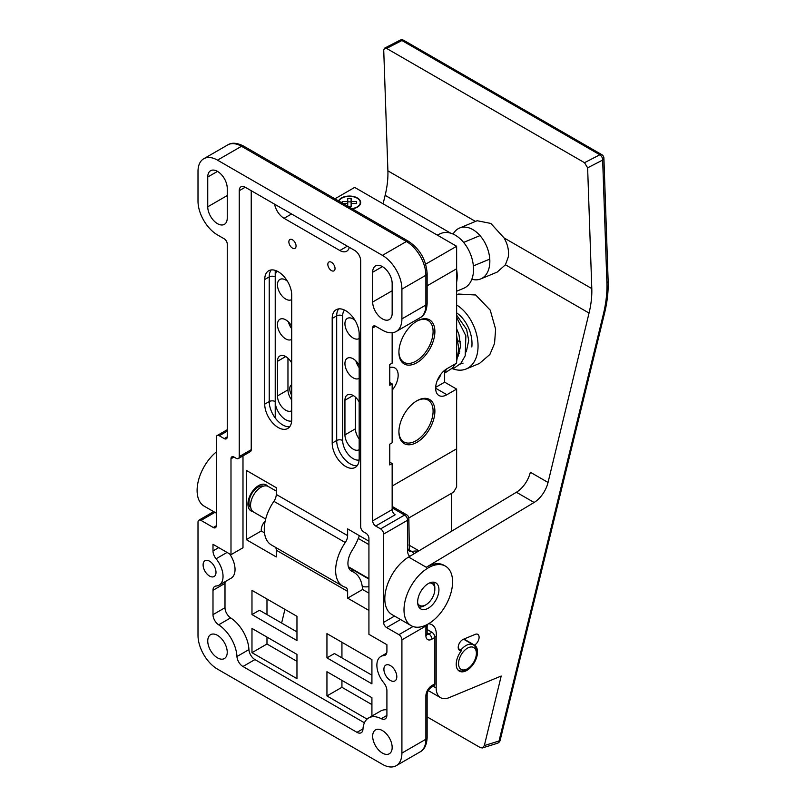 <?xml version="1.0" encoding="UTF-8"?>
<svg xmlns="http://www.w3.org/2000/svg" width="806" height="806" viewBox="0 0 806 806"><rect width="100%" height="100%" fill="white"/><g stroke="black" fill="none" stroke-linecap="round" stroke-linejoin="round"><path stroke-width="1.21" d="M476.386 653.303A12.614 7.284 120 0 0 467.47 648.155A12.614 7.284 120 0 0 458.543 663.6A12.614 7.284 120 0 0 467.47 668.758A12.614 7.284 120 0 0 476.386 653.303L476.386 651.57A14.74 8.503 120 0 0 473.334 644.83A14.74 8.503 120 0 0 460.861 650.049M457.788 669.766A14.74 8.503 120 0 0 458.604 670.35A14.74 8.503 120 0 0 465.969 669.625L467.47 668.758M217.499 635.36A13.783 7.959 60 0 1 226.496 647.51A13.783 7.959 60 0 1 224.39 658.552A13.783 7.959 60 0 1 217.499 657.867A13.783 7.959 60 0 1 208.492 645.717A13.783 7.959 60 0 1 210.608 634.675A13.783 7.959 60 0 1 217.499 635.36M382.417 730.579A13.783 7.959 60 0 1 391.424 742.719A13.783 7.959 60 0 1 389.308 753.761A13.783 7.959 60 0 1 382.417 753.086A13.783 7.959 60 0 1 373.41 740.936A13.783 7.959 60 0 1 375.525 729.893A13.783 7.959 60 0 1 382.417 730.579M390.366 665.565A9.118 5.259 60 0 1 396.32 673.604A9.118 5.259 60 0 1 394.92 680.909A9.118 5.259 60 0 1 390.366 680.455A9.118 5.259 60 0 1 384.402 672.426A9.118 5.259 60 0 1 385.802 665.121A9.118 5.259 60 0 1 390.366 665.565M209.55 561.178A9.118 5.259 60 0 1 215.504 569.207A9.118 5.259 60 0 1 214.114 576.522A9.118 5.259 60 0 1 209.55 576.068A9.118 5.259 60 0 1 203.596 568.029A9.118 5.259 60 0 1 204.996 560.724A9.118 5.259 60 0 1 209.55 561.178M345.683 310.673A19.082 11.022 -120 0 0 336.142 309.726A19.082 11.022 -120 0 0 332.193 318.461L332.193 443.109A19.082 11.022 -120 0 0 340.525 462.312A19.082 11.022 -120 0 0 355.224 467.42A19.082 11.022 -120 0 0 359.174 458.685L359.174 334.037A19.082 11.022 -120 0 0 345.683 310.673M278.221 271.723A19.082 11.022 -120 0 0 268.68 270.776A19.082 11.022 -120 0 0 264.721 279.511L264.721 404.159A19.082 11.022 -120 0 0 273.053 423.362A19.082 11.022 -120 0 0 287.762 428.47A19.082 11.022 -120 0 0 291.712 419.735L291.712 295.087A19.082 11.022 -120 0 0 278.221 271.723M359.345 535.658A42.406 24.482 -60 0 1 352.131 550.397A16.966 9.793 120 0 0 347.93 563.344A16.966 9.793 120 0 0 351.446 571.101A16.966 9.793 120 0 0 352.131 571.444A42.406 24.482 -60 0 1 353.844 572.28A42.406 24.482 -60 0 1 362.569 589.518L347.638 598.143L368.926 610.434M276.267 550.186L347.638 591.382A8.483 4.896 120 0 0 345.875 587.503A8.483 4.896 120 0 0 345.26 587.242A34.346 19.828 -60 0 1 342.752 586.163L271.39 544.957A34.346 19.828 -60 0 1 264.277 529.24A34.346 19.828 -60 0 1 273.889 501.332A8.483 4.896 120 0 0 276.267 494.441L276.267 487.69L246.283 470.372L246.283 539.627L276.267 556.936L276.267 550.186A8.483 4.896 120 0 0 275.602 547.395M342.752 586.163A34.346 19.828 -60 0 1 335.639 570.436A34.346 19.828 -60 0 1 345.26 542.529A8.483 4.896 120 0 0 347.638 535.637L347.638 528.887L368.926 541.179M267.602 486.179A15.052 8.695 120 0 0 266.101 484.869A15.052 8.695 120 0 0 254.505 488.899A15.052 8.695 120 0 0 247.936 504.052A15.052 8.695 120 0 0 251.049 510.944A15.052 8.695 120 0 0 252.933 511.578M382.417 318.894A13.783 7.959 60 0 1 372.674 302.018L372.674 272.237A13.783 7.959 60 0 1 375.525 265.93A13.783 7.959 60 0 1 386.145 269.617A13.783 7.959 60 0 1 392.159 283.49L392.159 313.262A13.783 7.959 60 0 1 389.308 319.579A13.783 7.959 60 0 1 382.417 318.894M217.499 223.675A13.783 7.959 60 0 1 207.746 206.799L207.746 177.018A13.783 7.959 60 0 1 210.608 170.711A13.783 7.959 60 0 1 221.227 174.408A13.783 7.959 60 0 1 227.242 188.272L227.242 218.053A13.783 7.959 60 0 1 224.39 224.36A13.783 7.959 60 0 1 217.499 223.675M331.437 262.282A5.088 2.942 60 0 1 334.762 266.766A5.088 2.942 60 0 1 333.986 270.846A5.088 2.942 60 0 1 331.437 270.594A5.088 2.942 60 0 1 328.113 266.111A5.088 2.942 60 0 1 328.898 262.031A5.088 2.942 60 0 1 331.437 262.282M292.457 239.775A5.088 2.942 60 0 1 295.782 244.258A5.088 2.942 60 0 1 295.006 248.339A5.088 2.942 60 0 1 292.457 248.087A5.088 2.942 60 0 1 289.132 243.603A5.088 2.942 60 0 1 289.918 239.523A5.088 2.942 60 0 1 292.457 239.775M291.712 299.55A11.657 6.73 60 0 1 291.54 299.651A11.657 6.73 60 0 1 285.717 299.066A11.657 6.73 60 0 1 278.09 288.8A11.657 6.73 60 0 1 279.884 279.45A11.657 6.73 60 0 1 285.717 280.025A11.657 6.73 60 0 1 287.42 281.223M291.712 339.366A11.657 6.73 60 0 1 291.54 339.467A11.657 6.73 60 0 1 285.717 338.893A11.657 6.73 60 0 1 278.09 328.616A11.657 6.73 60 0 1 279.884 319.267A11.657 6.73 60 0 1 285.717 319.841A11.657 6.73 60 0 1 291.712 326.299M291.712 400.018A11.657 6.73 60 0 1 287.964 389.872L287.964 358.207M291.712 410.687A11.657 6.73 60 0 1 291.54 410.788A11.657 6.73 60 0 1 285.717 410.214A11.657 6.73 60 0 1 277.466 395.937L277.466 361.31A11.657 6.73 60 0 1 279.884 355.97A11.657 6.73 60 0 1 291.712 362.992M359.174 438.968A11.657 6.73 60 0 1 355.426 428.822L355.426 397.156M359.174 449.647A11.657 6.73 60 0 1 359.013 449.748A11.657 6.73 60 0 1 353.179 449.164A11.657 6.73 60 0 1 344.938 434.887L344.938 400.26A11.657 6.73 60 0 1 347.346 394.92A11.657 6.73 60 0 1 359.174 401.952M359.174 378.316A11.657 6.73 60 0 1 359.013 378.417A11.657 6.73 60 0 1 353.179 377.843A11.657 6.73 60 0 1 345.562 367.566A11.657 6.73 60 0 1 347.346 358.217A11.657 6.73 60 0 1 353.179 358.801A11.657 6.73 60 0 1 359.174 365.249M359.174 338.5A11.657 6.73 60 0 1 359.013 338.601A11.657 6.73 60 0 1 353.179 338.026A11.657 6.73 60 0 1 345.562 327.75A11.657 6.73 60 0 1 347.346 318.4A11.657 6.73 60 0 1 353.179 318.985A11.657 6.73 60 0 1 354.892 320.173M359.174 367.647A11.657 6.73 60 0 1 355.889 360.887M291.712 328.697A11.657 6.73 60 0 1 288.417 321.937M349.32 247.331A13.783 7.959 60 0 1 346.731 251.19A13.783 7.959 60 0 1 339.84 250.515L284.065 218.305A13.783 7.959 60 0 1 274.584 204.18M392.159 332.757L392.159 363.123L389.761 364.514L389.761 385.288L392.159 383.898L392.159 442.766L389.761 444.146L389.761 464.921L392.159 463.541L389.761 462.15M392.159 463.541L392.159 509.583A4.242 2.448 -120 0 0 395.162 514.782L375.667 526.036L380.613 528.887A4.242 2.448 60 0 1 383.616 534.086L383.616 622.373A4.242 2.448 -120 0 0 386.618 627.572L398.91 634.665A4.242 2.448 60 0 1 401.912 639.863L401.912 753.086A27.565 15.919 60 0 1 396.199 765.7A27.565 15.919 60 0 1 382.417 764.34L217.499 669.121A27.565 15.919 60 0 1 198.004 635.36L198.004 522.137A4.242 2.448 60 0 1 198.881 520.202A4.242 2.448 60 0 1 201.006 520.404L213.298 527.507A4.242 2.448 -120 0 0 215.424 527.718A4.242 2.448 -120 0 0 216.3 525.774L216.3 437.487A4.242 2.448 60 0 1 217.177 435.542A4.242 2.448 60 0 1 219.292 435.754L224.239 438.605A4.242 2.448 -120 0 0 226.365 438.817A4.242 2.448 -120 0 0 227.242 436.872L227.242 244.017A4.242 2.448 -120 0 0 224.239 238.828L217.499 234.929A27.565 15.919 60 0 1 198.004 201.168L198.004 171.396A27.565 15.919 60 0 1 203.716 158.772A27.565 15.919 60 0 1 217.499 160.142L382.417 255.361A27.565 15.919 60 0 1 401.912 289.112L401.912 318.894A27.565 15.919 60 0 1 396.199 331.508A27.565 15.919 60 0 1 382.417 330.148L375.667 326.249A4.242 2.448 -120 0 0 373.551 326.037A4.242 2.448 -120 0 0 372.674 327.982L372.674 520.837A4.242 2.448 -120 0 0 375.667 526.036M392.159 383.898L389.761 382.518M401.912 753.086L425.89 739.233A4.242 2.448 180 0 0 427.14 737.5C426.747 744.855 424.43 749.64 420.188 751.847A27.565 15.919 -120 0 0 425.89 739.233L425.89 695.951A8.483 4.896 -60 0 1 431.895 685.563L434.887 683.831L434.887 637.435L431.895 639.168A8.483 4.896 -60 0 1 425.89 635.702L425.89 628.348A12.725 7.345 -60 0 1 426.122 625.879L401.912 639.863M245.236 187.234A8.483 4.896 -120 0 0 240.994 186.811A8.483 4.896 -120 0 0 239.241 190.7L239.241 456.609A4.242 2.448 60 0 1 238.354 458.554A4.242 2.448 60 0 1 236.239 458.342L233.992 457.042A4.242 2.448 -120 0 0 231.866 456.831A4.242 2.448 -120 0 0 230.99 458.775L230.99 554.689L212.996 544.302L212.996 550.931A8.483 4.896 -120 0 0 216.089 558.77A19.082 11.022 60 0 1 219.091 585.146A19.082 11.022 60 0 1 216.089 586.022A8.483 4.896 -120 0 0 214.759 586.415A8.483 4.896 -120 0 0 212.996 590.304L212.996 614.635A8.483 4.896 -120 0 0 218.648 624.811A27.565 15.919 60 0 1 236.954 656.527A8.483 4.896 -120 0 0 242.938 666.502L356.977 732.332A8.483 4.896 -120 0 0 361.209 732.755A8.483 4.896 -120 0 0 362.962 729.269A27.565 15.919 60 0 1 368.634 717.955A27.565 15.919 60 0 1 381.268 718.7A8.483 4.896 -120 0 0 385.157 718.932A8.483 4.896 -120 0 0 386.91 715.043L386.91 690.712A8.483 4.896 -120 0 0 383.827 682.863A19.082 11.022 60 0 1 380.825 656.487A19.082 11.022 60 0 1 383.827 655.61A8.483 4.896 -120 0 0 385.157 655.218A8.483 4.896 -120 0 0 386.91 651.339L386.91 644.709L368.926 634.322L368.926 538.408A4.242 2.448 -120 0 0 365.924 533.219L363.677 531.92A4.242 2.448 60 0 1 360.675 526.721L360.675 260.812A8.483 4.896 -120 0 0 354.68 250.424L245.236 187.234L239.241 190.7M296.961 661.333L266.977 644.014L266.977 637.093M266.977 614.585L266.977 599.009M371.919 704.605L341.935 687.296L341.935 680.375M341.935 657.867L341.935 642.281M265.184 521.089A8.483 4.896 120 0 0 261.275 529.844L261.275 530.973L264.489 532.826M362.569 589.518L368.926 593.115M427.14 629.496L431.895 632.247A4.242 2.448 60 0 1 434.887 637.435M434.887 683.831A4.242 2.448 60 0 1 434.011 685.775L431.019 687.508A4.242 2.448 -120 0 0 431.895 685.563M296.961 640.558L296.961 616.318L251.976 590.345L251.976 614.585L296.961 640.558M251.976 628.438L251.976 652.669L296.961 678.642L296.961 654.401L251.976 628.438M371.919 716.06L371.919 697.684L326.944 671.72L326.944 695.951L367.052 719.113M371.919 683.831L371.919 659.6L326.944 633.627L326.944 657.867L371.919 683.831M347.638 591.382L347.638 598.143M251.23 190.7L251.23 449.688A4.242 2.448 60 0 1 250.354 451.632L238.354 458.554M242.989 455.884L242.989 547.758L230.99 554.689M229.639 553.903A19.082 11.022 60 0 1 231.09 578.224L219.091 585.146M225.227 581.61A8.483 4.896 -120 0 0 224.995 583.373L224.995 607.714A8.483 4.896 -120 0 0 230.637 617.88A27.565 15.919 60 0 1 248.943 649.596A8.483 4.896 -120 0 0 254.938 659.57L364.423 722.791M368.634 717.955L380.634 711.033A27.565 15.919 60 0 1 386.91 709.804M261.275 530.973L246.283 539.627M326.944 657.867L334.44 653.535L371.919 675.176M326.944 695.951L341.935 687.296M251.976 652.669L266.977 644.014M251.976 614.585L259.472 610.253L296.961 631.894M276.267 491.096L268.348 486.522A14.74 8.503 120 0 0 256.983 490.471A14.74 8.503 120 0 0 250.555 505.302A14.74 8.503 120 0 0 253.608 512.052L265.678 519.024M263.481 486.159A12.725 7.345 120 0 0 254.011 490.522A12.725 7.345 120 0 0 248.983 502.753A12.725 7.345 120 0 0 250.857 508.022M266.685 485.927A14.74 8.503 120 0 0 265.345 484.789A14.74 8.503 120 0 0 263.481 484.164M417.71 603.331A12.614 7.284 120 0 0 425.89 604.802A12.614 7.284 120 0 0 434.817 589.347A12.614 7.284 120 0 0 429.447 583M434.817 589.347L434.817 587.624A14.74 8.503 120 0 0 433.225 582.144M418.858 607.029A14.74 8.503 120 0 0 424.399 605.669L425.89 604.802M249.125 509.019A14.74 8.503 120 0 0 250.606 510.319A14.74 8.503 120 0 0 252.258 510.913M456.629 312.859A27.565 17.974 67.5 0 1 471.812 346.953M456.629 304.96A36.048 23.505 67.5 0 1 477.807 350.419A36.048 23.505 67.5 0 1 466.14 368.987L479.479 363.456L489.907 354.449L494.541 343.467L495.619 329.201L490.239 310.169L475.711 294.996L458.624 294.059L456.629 294.885M466.14 368.987A36.048 23.505 67.5 0 1 452.337 368.624M603.362 314.209A4.242 1.562 13.7 0 0 604.48 313.484L500.153 740.271A4.242 1.562 -166.3 0 1 499.035 740.996L603.362 314.209A101.778 58.757 120 0 0 606.908 282.977L602.666 160.062L587.624 167.829L591.795 288.578A80.57 46.516 -60 0 1 589.045 313.06L505.422 264.771L508.284 256.993C509.13 250.585 507.72 244.228 504.032 237.911L490.844 223.443L477.152 220.723L459.591 228.017A27.565 17.974 67.5 0 1 480.799 236.541A27.565 17.974 67.5 0 1 489.655 264.721A27.565 17.974 67.5 0 1 480.729 278.926A27.565 17.974 67.5 0 1 471.853 279.229M505.422 264.771L497.161 272.106L480.729 278.926M463.944 639.037L474.482 645.122A15.052 8.695 -60 0 1 476.366 658.17A15.052 8.695 -60 0 1 465.384 671.136A15.052 8.695 -60 0 1 459.339 671.146A15.052 8.695 -60 0 1 461.596 650.472A6.357 3.677 -60 0 1 459.541 650.301A6.357 3.677 -60 0 1 458.695 644.8A6.357 3.677 -60 0 1 463.349 639.289L475.228 634.362A6.357 3.677 -60 0 1 477.787 634.352A6.357 3.677 -60 0 1 478.734 639.531A6.357 3.677 -60 0 1 474.482 645.122M429.779 582.859A15.052 8.695 120 0 0 418.767 595.906A15.052 8.695 120 0 0 420.762 608.923A15.052 8.695 120 0 0 426.817 608.913A15.052 8.695 120 0 0 437.819 595.876A15.052 8.695 120 0 0 435.824 582.849A15.052 8.695 120 0 0 429.779 582.859M445.466 566.144A34.346 19.828 120 0 0 431.673 566.165A34.346 19.828 120 0 0 406.556 595.926A34.346 19.828 120 0 0 411.12 625.637A34.346 19.828 120 0 0 424.913 625.607A34.346 19.828 120 0 0 450.03 595.856A34.346 19.828 120 0 0 445.466 566.144L443.965 565.278A34.346 19.828 120 0 0 430.172 565.298A34.346 19.828 120 0 0 426.293 567.273L534.096 502.47A21.208 12.241 120 0 0 548.04 482.462L589.045 313.06M284.931 609.366L281.616 623.038M482.411 747.938L484.356 745.56L499.035 740.996A4.242 2.932 -107.3 0 1 497.292 743.313L482.411 747.938L480.426 747.666L427.14 716.897M428.248 690.561L440.57 697.674A21.208 12.241 -60 0 0 449.083 697.664L501.191 676.033L484.356 745.56M587.624 167.829L584.511 162.691L386.608 48.431L384.583 48.169L383.727 50.103L387.898 170.852A80.57 46.516 -60 0 1 385.147 195.334L383.092 203.817M440.57 697.674A21.208 12.241 -60 0 1 436.177 687.961L436.177 636.931A21.208 12.241 120 0 0 431.925 624.731A21.208 12.241 120 0 0 428.601 623.753M411.12 625.637L391.928 614.555A34.346 19.828 -60 0 1 386.568 587.352A34.346 19.828 -60 0 1 408.602 557.057L516.404 492.254A21.208 12.241 120 0 0 530.348 472.245L548.04 482.462M216.3 513.15L204.22 506.178A34.346 19.828 -60 0 1 198.095 481.948A34.346 19.828 -60 0 1 216.3 451.954M434.686 636.075L436.177 636.931M458.372 648.608L461.596 650.472M453.113 234.083A27.565 17.974 67.5 0 1 459.591 228.017M459.803 351.819L458.785 350.912M584.511 162.691L599.825 154.782A4.242 2.569 -117.3 0 1 602.666 160.062A4.242 2.539 -2 0 0 603.906 158.178L608.147 281.103A4.242 2.539 -2 0 1 606.908 282.977M456.629 291.228L463.712 288.286A29.681 19.354 -112.5 0 0 464.357 287.994A29.681 19.354 -112.5 0 0 470.009 252.953A29.681 19.354 -112.5 0 0 440.963 233.448L437.164 235.03M457.999 340.867A8.483 5.531 -112.5 0 0 460.387 341.341M435.663 387.354L444.64 382.165L456.629 389.096L456.629 448.821L392.159 486.038L456.629 448.821L456.629 486.905L453.627 492.103L408.813 517.976L451.38 493.403L451.38 531.345M352.293 208.835A11.234 6.488 0 0 0 360.675 202.558A11.234 6.488 0 0 0 357.38 197.974A11.234 6.488 0 0 0 346.499 196.291A11.234 6.488 0 0 0 338.56 200.906M351.94 208.633A10.81 6.247 0 0 0 360.242 202.558A10.81 6.247 0 0 0 357.078 198.145A10.81 6.247 0 0 0 346.489 196.553A10.81 6.247 0 0 0 338.913 201.107M348.635 206.719L351.134 206.719L351.134 203.535L356.645 203.545L356.635 201.581L351.124 201.581L351.114 198.397L347.729 198.397L347.739 201.581L342.218 201.571L342.228 203.021M343.114 203.535L347.739 203.535L347.749 206.205M347.739 203.535L347.739 201.581M351.124 201.581L351.124 205.036L351.114 201.863L347.739 201.853M351.114 201.863L351.114 198.397M356.635 203.545L356.635 201.581M351.134 206.719L351.134 203.535M435.643 388.23L446.887 394.718A15.898 9.178 120 0 1 438.938 395.504A15.898 9.178 120 0 1 436.499 382.769A15.898 9.178 120 0 1 446.887 368.755L456.629 363.123L456.629 268.771L427.14 285.808L456.629 268.771L456.629 246.273L354.68 187.405L334.933 198.81M456.629 246.273L425.659 264.146M368.926 586.687A13.783 7.959 180 0 1 362.277 586.597M348.535 567.323L368.926 579.091M416.904 400.784L416.904 400.784A25.439 14.689 -60 0 1 434.887 411.171A25.439 14.689 -60 0 1 416.904 442.333A25.439 14.689 -60 0 1 398.91 431.945A25.439 14.689 -60 0 1 416.904 400.784L416.904 400.784M398.91 431.411A24.17 13.954 120 0 0 403.917 441.97A24.17 13.954 120 0 0 415.997 440.771A24.17 13.954 120 0 0 431.794 419.473A24.17 13.954 120 0 0 428.087 400.098A24.17 13.954 120 0 0 416.44 401.045M416.904 321.141L416.904 321.141A25.439 14.689 -60 0 1 434.887 331.528A25.439 14.689 -60 0 1 416.904 362.69A25.439 14.689 -60 0 1 398.91 352.303A25.439 14.689 -60 0 1 416.904 321.141L416.904 321.141M398.91 351.779A24.17 13.954 120 0 0 403.917 362.327A24.17 13.954 120 0 0 415.997 361.138A24.17 13.954 120 0 0 431.794 339.84A24.17 13.954 120 0 0 428.087 320.466A24.17 13.954 120 0 0 416.44 321.413M291.712 384.623A9.118 5.259 -120 0 0 291.651 384.664A9.118 5.259 -120 0 0 289.757 388.835A9.118 5.259 -120 0 0 291.712 395.293M437.416 380.21A9.118 5.259 120 0 0 440.822 374.296M275.219 417.982L275.219 401.559A14.84 8.574 -120 0 0 280.831 415.523A14.84 8.574 -120 0 0 291.661 421.034M289.737 426.706A19.082 11.022 60 0 1 276.105 419.12A19.082 11.022 60 0 1 269.224 401.559L269.224 276.911A4.242 2.448 180 0 1 275.219 276.911L275.219 270.373M444.64 382.165L444.64 370.317M392.159 390.195A15.898 9.178 120 0 0 394.869 367.969A15.898 9.178 120 0 0 389.782 367.526M446.887 394.718L456.629 389.096M413.79 553.944A4.242 3.053 -103 0 0 411.876 551.495A34.346 19.828 -60 0 1 418.264 551.254M264.721 279.511L269.224 276.911A19.082 11.022 60 0 1 271.189 269.939M277.062 271.108A14.84 8.574 -120 0 0 275.219 276.911L275.219 401.559A4.242 2.448 180 0 0 269.224 401.559L264.721 404.159M357.209 465.656A19.082 11.022 60 0 1 343.578 458.07A19.082 11.022 60 0 1 336.686 440.509L336.686 315.861A4.242 2.448 180 0 1 342.681 315.861L342.681 440.509A14.84 8.574 -120 0 0 348.293 454.473A14.84 8.574 -120 0 0 359.133 459.984M332.193 318.461L336.686 315.861A19.082 11.022 60 0 1 338.661 308.889M344.535 310.058A14.84 8.574 -120 0 0 342.681 315.861M350.812 570.678L352.131 571.444M273.889 501.332L345.26 542.529M372.674 302.018L392.159 290.765M207.746 206.799L227.242 195.546M277.466 395.937L287.964 389.872M344.938 434.887L355.426 428.822M344.938 400.26L353.179 395.504M277.466 361.31L285.717 356.544M408.884 549.763L411.876 551.495A8.483 4.896 120 0 1 409.357 551.213L408.844 518.5A4.242 4.242 0 0 0 406.728 514.832A4.242 2.448 -60 0 0 404.602 515.044L380.613 528.887M284.065 218.305L291.56 213.983M339.84 250.515L347.336 246.183M227.242 436.872L224.239 438.605M392.159 509.583L372.674 520.837M375.667 326.249L372.674 327.982M409.811 556.331A12.725 7.345 -60 0 1 407.604 550.79L407.604 520.233A4.242 2.448 -120 0 0 404.602 515.044L392.159 507.851M227.242 431.16L219.292 435.754M408.844 518.5A4.242 2.448 -0 0 1 407.604 520.233L383.616 534.086M394.547 616.066L383.616 622.373M400.542 619.532L386.618 627.572M413.025 626.514L398.91 634.665M425.89 632.247L425.89 628.348A4.242 2.448 0 0 0 427.14 626.615L427.301 624.892A4.242 1.834 10.2 0 1 426.122 625.879A4.242 2.448 -120 0 0 426.062 625.103M214.93 512.364L201.006 520.404M216.3 525.774L213.298 527.507M243.603 146.077C237.035 142.743 231.735 142.35 227.705 144.929A27.565 15.919 -120 0 1 241.488 146.289L406.405 241.508A4.242 2.448 -60 0 1 408.521 241.296L243.603 146.077A4.242 2.448 120 0 0 241.488 146.289L217.499 160.142M401.912 318.894L425.89 305.041A4.242 2.448 180 0 0 427.14 303.308C426.747 310.673 424.43 315.448 420.188 317.665A27.565 15.919 -120 0 0 425.89 305.041L425.89 275.269A27.565 15.919 -120 0 0 406.405 241.508L382.417 255.361M408.521 241.296C419.916 249.054 426.122 259.794 427.14 273.536A4.242 2.448 180 0 1 425.89 275.269L401.912 289.112M427.14 632.962L428.893 633.969L431.895 632.247M427.16 634.342A4.242 2.448 120 0 0 428.893 633.969A4.242 2.448 -120 0 1 431.895 639.168M207.746 177.018L217.499 171.396M372.674 272.237L382.417 266.615M276.267 494.441L347.638 535.637M218.738 547.617L212.996 550.931M233.992 457.042L230.99 458.775M251.23 449.688L239.241 456.609M386.165 654.26L383.827 655.61M386.9 715.446L381.268 718.7M362.982 728.866L356.977 732.332M254.938 659.57L242.938 666.502M248.943 649.596L236.954 656.527M230.637 617.88L218.648 624.811M224.995 607.714L212.996 614.635M224.995 583.373L212.996 590.304M227.08 552.422L216.089 558.77M342.681 440.509A4.242 2.448 180 0 0 336.686 440.509L332.193 443.109M431.019 687.508C428.762 689.19 427.462 691.427 427.14 694.218A4.242 2.448 180 0 1 425.89 695.951M425.89 635.702A4.242 2.448 0 0 0 427.14 633.969L427.14 626.615M407.604 550.79A4.242 2.448 0 0 0 408.844 549.057M403.877 40.391A4.242 2.448 -60 0 0 402.174 40.401A4.242 2.448 -60 0 0 401.922 40.522L599.825 154.782A4.242 2.448 -60 0 1 600.077 154.651A4.242 2.448 -60 0 1 601.78 154.651L403.877 40.391A4.242 4.242 0 0 0 399.816 40.3L384.583 48.169M450.695 233.186L385.147 195.334M475.48 221.418L387.898 170.852M591.795 288.578L504.032 237.911M399.816 40.3A4.242 2.569 -117.3 0 1 401.922 40.522L386.608 48.431M433.195 686.249L436.177 687.961M408.602 557.057L426.293 567.273M516.404 492.254L534.096 502.47M456.629 269.647A29.681 19.354 67.5 0 1 456.629 282.12M463.581 639.198L473.334 644.83M457.959 669.977L458.604 670.35M408.844 544.997L418.959 550.83M420.188 751.847L396.199 765.7M213.691 511.649L198.881 520.202M227.242 429.729L217.177 435.542M227.705 144.929L203.716 158.772M420.188 317.665L396.199 331.508M427.14 303.308L427.14 273.536M386.689 653.102L380.825 656.487M350.308 570.235L353.844 572.28M427.14 737.5L427.14 694.218M426.777 634.181L427.22 634.614L427.14 633.969M392.159 506.42L406.728 514.832M389.782 364.493L389.782 382.528M389.782 444.136L389.782 462.16M358.287 538.458L368.926 544.594M264.408 484.255L265.345 484.789M249.669 509.775L250.606 510.319M348.363 566.749L368.926 578.627M497.292 743.313A4.242 4.242 0 0 0 500.153 740.271M604.48 313.484C607.261 302.109 608.48 291.309 608.147 281.103M603.906 158.178A4.242 4.242 0 0 0 601.78 154.651M480.013 235.604L463.611 242.415M489.766 259.109L473.364 265.909M458.634 352.907L459.38 353.25M456.629 315.176L466.603 329.362L468.709 340.454L466.291 351.849M456.629 328.717L458.926 334.44L460.579 346.076L458.13 356.222M463.077 363.123L460.155 364.06M456.629 317.383L465.868 335.84L465.203 355.799L460.891 363.274L454.574 367.858L451.743 368.775M455.41 363.828L452.488 367.989L444.64 373.128M456.629 335.588L458.826 348.968L456.629 361.249M446.977 368.695L444.64 372.08M360.242 204.321L360.242 202.558M352.141 571.303L352.141 569.409"/></g></svg>
